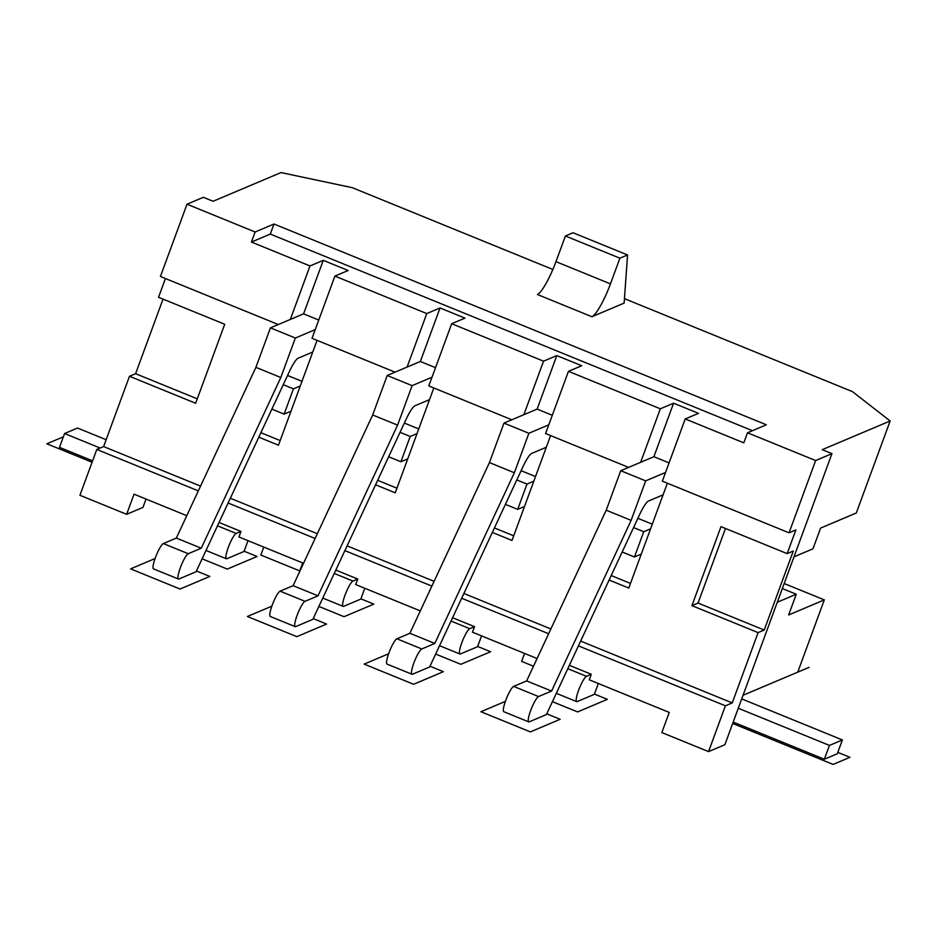 <?xml version="1.0" encoding="UTF-8"?>
<svg xmlns="http://www.w3.org/2000/svg" width="937" height="937" viewBox="0 0 937 937"><rect width="100%" height="100%" fill="white"/><g stroke="black" fill="none" stroke-linecap="round" stroke-linejoin="round"><path stroke-width="1.41" d="M609.109 580.038L628.786 588.061L663.08 494.853L648.545 501.002A21.387 3.971 112.2 0 0 639.772 514.249L546.4 714.591L529.264 721.841A13.692 2.542 -67.8 0 1 528.749 721.877L503.837 711.722A13.692 2.542 -67.8 0 1 506.179 699.248A13.692 2.542 -67.8 0 1 513.652 686.399L526.653 680.906L606.216 510.208L620.739 470.714L645.652 480.868L665.539 472.471L685.228 418.956L698.487 413.358L673.586 403.191L653.897 456.706L640.639 462.304L660.327 408.801L673.586 403.191M620.739 470.714L640.639 462.304M669.065 462.89L653.897 456.706M652.293 524.181L637.886 518.302M630.496 583.423L611.205 575.552M258.799 437.181L278.476 445.204L312.771 352.007L298.235 358.145A21.387 3.971 112.2 0 0 289.463 371.392L196.079 571.746L178.955 578.984A13.692 2.542 -67.8 0 1 178.428 579.019L153.516 568.864A13.692 2.542 -67.8 0 1 155.87 556.402A13.692 2.542 -67.8 0 1 163.343 543.554L176.343 538.061L255.906 367.351L270.43 327.856L290.318 319.458L310.006 265.944L251.432 242.051L255.133 231.989L187.013 204.207L160.426 276.485L278.289 324.542M178.428 579.019A13.692 2.542 -67.8 0 1 180.782 566.557A13.692 2.542 -67.8 0 1 188.255 553.708L201.256 548.215L280.807 377.517L295.342 338.023L315.23 329.613L312.033 338.304L395.063 372.165M315.23 329.613L334.919 276.099L348.177 270.5L323.265 260.345L303.576 313.848L290.318 319.458M375.573 484.804L395.238 492.827L429.533 399.619L414.997 405.768A21.387 3.971 112.2 0 0 406.236 419.015L312.853 619.357L295.717 626.595A13.692 2.542 -67.8 0 1 295.202 626.642L270.289 616.476A13.692 2.542 -67.8 0 1 272.632 604.014A13.692 2.542 -67.8 0 1 280.104 591.165L293.117 585.672L372.668 414.974L387.204 375.479L407.091 367.07L426.78 313.567L334.919 276.099M295.202 626.642A13.692 2.542 -67.8 0 1 297.544 614.168A13.692 2.542 -67.8 0 1 305.017 601.32L318.018 595.827L397.581 425.129L412.116 385.634L432.004 377.236L428.806 385.927L511.825 419.776M432.004 377.236L451.693 323.722L464.951 318.111L440.039 307.957L420.35 361.471L407.091 367.07M492.347 532.415L512.012 540.438L546.306 447.242L531.771 453.379A21.387 3.971 112.2 0 0 523.01 466.626L429.626 666.98L412.491 674.218A13.692 2.542 -67.8 0 1 411.975 674.253L387.063 664.099A13.692 2.542 -67.8 0 1 389.405 651.637A13.692 2.542 -67.8 0 1 396.878 638.788L409.879 633.295L489.442 462.585L503.977 423.102L523.865 414.693L543.554 361.178L451.693 323.722M503.977 423.102L528.89 433.257L548.777 424.848L545.58 433.538L628.598 467.399M548.777 424.848L568.466 371.333L581.725 365.735L556.812 355.58L537.124 409.094L523.865 414.693M660.327 408.801L568.466 371.333M624.452 298.657L852.483 391.643L890.15 420.982L822.217 449.69L831.951 453.649L815.635 460.547L747.515 432.777L743.814 442.838L685.228 418.956M815.635 460.547L789.048 532.825L795.876 529.932L787.162 553.626L720.986 526.641L691.928 605.63L758.103 632.616L732.23 702.914L580.647 641.095M665.539 472.471L662.342 481.161L789.048 532.825M663.08 494.853L667.367 483.199M550.862 628.95L463.885 593.484M434.1 581.338L347.112 545.861M317.327 533.715L230.338 498.25M200.553 486.104L103.62 446.574L129.482 376.276L195.646 403.261L224.716 324.272L158.54 297.287L165.439 278.523M312.771 352.007L317.057 340.354M429.533 399.619L433.819 387.965M546.306 447.242L550.593 435.588M606.216 510.208L631.128 520.363L645.652 480.868M528.749 721.877A13.692 2.542 -67.8 0 1 531.092 709.403A13.692 2.542 -67.8 0 1 538.564 696.566L551.565 691.061L631.128 520.363M641.283 554.095L634.454 556.988L643.742 531.712L650.583 528.819M598.321 683.506L594.339 694.34L577.204 701.579A13.692 2.542 -67.8 0 1 576.677 701.614A13.692 2.542 -67.8 0 1 579.031 689.152A13.692 2.542 -67.8 0 1 586.503 676.303L591.294 674.277L569.356 665.329M732.23 702.914L725.402 705.807L708.548 751.615L661.838 732.57L669.252 712.425L589.256 679.805L591.294 674.277M526.653 680.906L551.565 691.061M552.865 269.469L352.312 187.681L280.995 172.572L213.062 201.279L203.341 197.309L187.013 204.207M809.158 667.331L743.064 695.266L797.738 672.157L805.293 651.625L824.326 599.879L788.626 614.965L796.263 594.234L782.325 588.553M796.263 594.234L777.277 602.257M793.99 556.836L812.965 548.813L820.601 528.081L856.289 512.996L890.15 420.982M784.175 583.517L824.326 599.879M747.515 432.777L766.384 424.801L274.002 224.013L270.301 234.086L251.432 242.051M255.133 231.989L274.002 224.013M624.136 303.108L591.915 316.729A32.081 5.962 112.2 0 0 610.456 283.876L619.907 258.202L627.556 254.969L624.136 303.108M591.915 316.729L537.416 294.499A32.081 5.962 112.2 0 0 555.969 261.646L565.409 235.983L573.057 232.751L627.556 254.969M619.907 258.202L565.409 235.983M543.554 361.178L556.812 355.58M426.78 313.567L440.039 307.957M310.006 265.944L323.265 260.345M752.434 430.692L270.301 234.086M552.291 415.278L537.124 409.094M411.975 674.253A13.692 2.542 -67.8 0 1 414.318 661.791A13.692 2.542 -67.8 0 1 421.791 648.943L434.791 643.45L514.354 472.752L528.89 433.257M524.509 506.484L517.681 509.365L526.981 484.089L533.809 481.208M481.548 635.883L477.565 646.717L460.43 653.956A13.692 2.542 -67.8 0 1 459.903 654.003A13.692 2.542 -67.8 0 1 462.257 641.529A13.692 2.542 -67.8 0 1 469.73 628.68L474.52 626.666L452.583 617.717M537.088 658.535L472.482 632.194L474.52 626.666M535.519 476.558L521.113 470.69M513.722 535.8L494.431 527.941M516.802 479.943L526.981 484.089M489.442 462.585L514.354 472.752M409.879 633.295L434.791 643.45M505.418 504.364L517.681 509.365M146.031 499.07L142.951 507.421L126.636 514.319L134.05 494.174L186.768 515.678M248.012 540.649L244.018 551.483L226.883 558.721A13.692 2.542 -67.8 0 1 226.367 558.768A13.692 2.542 -67.8 0 1 228.71 546.294A13.692 2.542 -67.8 0 1 236.183 533.446L240.985 531.42L238.947 536.96L303.541 563.301M364.774 588.272L360.792 599.106L343.656 606.344A13.692 2.542 -67.8 0 1 343.141 606.38A13.692 2.542 -67.8 0 1 345.484 593.917A13.692 2.542 -67.8 0 1 352.956 581.069L357.747 579.043L355.72 584.571L420.315 610.912M533.493 666.23L521.628 661.393L524.568 653.429M302.698 562.95L299.77 570.914L260.849 555.044L263.777 547.079M738.286 708.255L829.432 745.419L824.337 759.239L733.191 722.076M92.599 460.84L59.488 447.347L64.583 433.526L100.165 448.038M741.717 698.897L842.386 739.949L837.291 753.77L824.337 759.239M64.583 433.526L77.525 428.045L106.139 439.711M829.432 745.419L842.386 739.949M708.548 751.615L724.863 744.716L831.951 453.649M103.62 446.574L96.78 449.455L79.926 495.275L126.636 514.319M163.038 299.126L135.596 373.687L129.482 376.276M135.596 373.687L197.274 398.834M96.78 449.455L198.328 490.871M228.113 503.017L315.101 538.494M344.886 550.628L431.875 586.105M461.66 598.251L548.649 633.728M578.434 645.874L725.402 705.807M787.162 553.626L793.276 551.05L764.217 630.027L758.103 632.616M764.217 630.027L698.042 603.041L691.928 605.63M725.484 528.48L698.042 603.041M357.747 579.043L335.821 570.094M240.985 531.42L219.047 522.483M407.736 458.861L400.907 461.754L410.207 436.478L417.035 433.585M387.204 375.479L412.116 385.634M435.529 367.655L420.35 361.471M372.668 414.974L397.581 425.129M293.117 585.672L318.018 595.827M418.745 428.947L404.339 423.067M400.029 432.32L410.207 436.478M396.948 488.189L377.658 480.318M388.644 456.752L400.907 461.754M290.974 411.238L284.134 414.131L293.433 388.855L300.273 385.962M270.43 327.856L295.342 338.023M318.756 320.044L303.576 313.848M301.972 381.324L287.565 375.456M280.175 440.566L260.884 432.707M176.343 538.061L201.256 548.215M255.906 367.351L280.807 377.517M283.255 384.709L293.433 388.855M271.871 409.129L284.134 414.131M622.191 551.987L634.454 556.988M633.576 527.554L643.742 531.712M837.807 752.364L849.941 757.319L833.11 764.428L732.675 723.469M92.084 462.246L46.85 443.798L63.365 436.818M244.124 551.214L257.054 556.496L227.269 569.075L202.111 558.815M196.442 570.984L209.829 576.442L180.045 589.033L130.618 568.876L155.073 558.534M360.886 598.837L373.828 604.107L344.043 616.698L318.885 606.438M313.204 618.607L326.603 624.065L296.818 636.656L247.391 616.487L271.847 606.157M477.659 646.448L490.601 651.73L460.817 664.31L435.646 654.049M429.978 666.219L443.377 671.688L413.592 684.268L364.153 664.11L388.621 653.78M594.433 694.071L607.363 699.342L577.59 711.933L552.42 701.672M546.751 713.842L560.15 719.3L530.365 731.891L480.927 711.733L505.383 701.391M513.652 686.399L538.564 696.566M610.456 283.876L555.969 261.646M396.878 638.788L421.791 648.943M451.025 621.055L469.73 628.68M280.104 591.165L305.017 601.32M334.251 573.444L352.956 581.069M163.343 543.554L188.255 553.708M217.489 525.821L236.183 533.446M567.799 668.678L586.503 676.303M459.903 654.003L439.547 645.698M343.141 606.38L322.773 598.075M226.367 558.768L205.999 550.464M576.677 701.614L556.32 693.31"/></g></svg>
